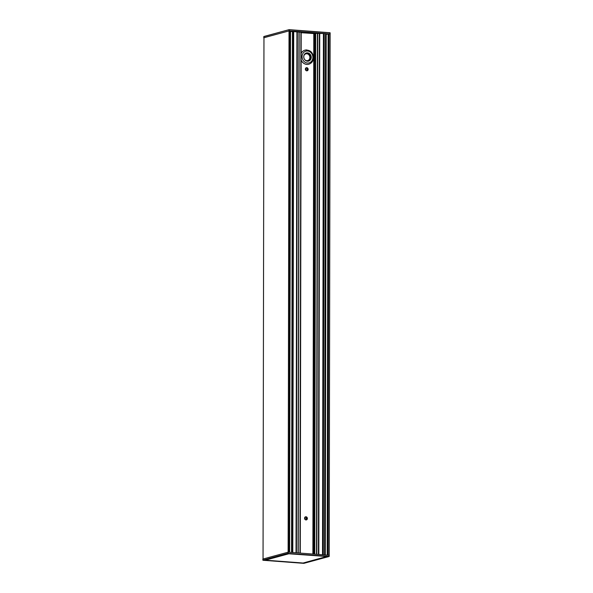 <?xml version="1.0" encoding="UTF-8"?>
<svg xmlns="http://www.w3.org/2000/svg" width="593" height="593" viewBox="0 0 593 593"><rect width="100%" height="100%" fill="white"/><g stroke="black" fill="none" stroke-linecap="round" stroke-linejoin="round"><path stroke-width="0.89" d="M307.478 61.212A4.225 3.714 74.8 0 0 310.739 55.179A4.225 3.714 74.8 0 0 304.239 54.689A4.225 3.714 74.8 0 0 307.478 61.212M307.433 52.977A4.107 3.61 -105.2 0 1 311.029 56.706A4.107 3.61 -105.2 0 1 308.508 61.005A4.107 3.61 -105.2 0 1 307.419 61.109A4.107 3.61 -105.2 0 1 303.824 57.388A4.107 3.61 -105.2 0 1 306.351 53.081A4.107 3.61 -105.2 0 1 307.433 52.977M308.797 64.237A7.301 6.412 -105.2 0 1 308.753 64.244A7.301 6.412 -105.2 0 1 306.826 64.429A7.301 6.412 -105.2 0 1 301.14 60.219M301.148 53.333A7.301 6.412 -105.2 0 1 304.928 50.16A7.301 6.412 -105.2 0 1 304.965 50.153M291.593 552.446L292.46 31.244L293.379 31.155L290.466 31.029M290.533 31.644L292.46 31.466M262.966 560.266L262.862 559.058L288.094 552.202L288.205 553.417L329.219 556.375L330.138 33.942L326.135 33.719M263.04 559.006L263.952 37.678L289.273 30.843L263.952 37.737M313.949 554.129L314.846 33.349L325.779 33.593L293.476 31.162L292.794 552.535L293.705 31.407M293.705 31.622L301.185 32.281L300.266 553.099L301.185 32.281M301.185 32.711L314.846 33.638M324.208 33.705L323.296 554.833L324.208 33.705M327.24 555.13L328.114 33.934L329.048 33.838L328.137 555.196L292.564 552.52L288.361 552.202L289.273 30.843L290.207 30.918L289.295 552.268M326.202 34.327L328.114 34.142M327.321 555.137L328.226 33.875L327.299 555.13M288.999 30.843L289.117 29.65L263.796 36.618L263.766 37.7L263.796 36.618M289.058 29.665L263.87 36.507L289.132 29.65L330.034 32.734M292.468 552.513L293.379 31.155L292.564 552.52M324.868 554.952L325.779 33.593L324.964 554.959M289.132 29.65L330.019 32.726L330.138 33.927M329.182 555.278L329.204 556.367M288.094 552.202L288.102 553.291L262.869 560.155L262.862 559.073M327.536 556.56L288.695 553.632L327.581 556.56M327.662 556.605L303.579 563.157L327.329 556.545M303.097 563.024L265.301 560.177L288.835 553.78L326.721 556.501L303.112 563.024L264.582 560.118M329.241 555.293L329.13 556.493L303.868 563.35L262.988 560.266L288.205 553.417L329.093 556.493L303.942 563.335M329.071 555.263L328.137 555.196M288.368 553.647L264.315 560.192L288.413 553.64M288.895 553.654L265.204 560.051M262.869 560.155L303.868 563.35M306.136 519.942A1.579 1.386 74.8 0 0 305.321 516.94M304.572 518.267A1.579 1.386 -105.2 0 1 307.322 518.008A1.579 1.386 -105.2 0 1 306.396 519.898A1.579 1.386 -105.2 0 1 304.572 518.267M306.922 70.826A1.579 1.386 74.8 0 0 306.107 67.832M305.358 69.151A1.579 1.386 -105.2 0 1 308.101 68.899A1.579 1.386 -105.2 0 1 307.181 70.789A1.579 1.386 -105.2 0 1 305.358 69.151M307.1 68.202L307.092 70.715M306.314 517.318L306.307 519.831M304.78 519.097L304.78 517.467L304.78 519.097M308.323 61.049A4.107 3.61 74.8 0 0 310.71 57.417A4.107 3.61 74.8 0 0 307.07 53.081A4.107 3.61 74.8 0 0 306.173 53.14M307.471 63.051A6.078 5.344 -105.2 0 1 302.089 56.624A6.078 5.344 -105.2 0 1 307.493 51.005A6.078 5.344 -105.2 0 1 312.882 57.439A6.078 5.344 -105.2 0 1 307.471 63.051M301.14 60.012A7.301 6.412 74.8 0 0 306.915 64.407A7.301 6.412 74.8 0 0 308.842 64.222C311.807 63.192 313.378 60.983 313.541 57.588C312.845 52.154 309.998 49.671 305.01 50.138A7.301 6.412 74.8 0 0 301.148 53.481M306.937 49.96A7.301 6.412 74.8 0 0 305.01 50.138L304.928 50.16M303.927 55.646A3.499 3.076 -105.2 0 1 307.411 53.874A3.499 3.076 -105.2 0 1 309.887 57.454A3.499 3.076 -105.2 0 1 306.781 60.679A3.499 3.076 -105.2 0 1 305.121 60.019M330.086 33.92L330.064 32.83L289.176 29.754L289.162 30.836M326.743 556.501L303.142 563.016M264.389 560.244L303.253 563.165M314.764 554.188L315.676 33.297M315.446 33.297L314.535 554.173M315.016 33.312L314.105 554.136M300.888 32.185L299.984 553.076M300.132 553.084L301.044 32.215M316.514 554.322L317.418 33.43M317.581 33.43L316.669 554.329L317.559 33.43M298.138 552.935L299.05 32.037L298.146 552.935M298.961 32.022L298.049 552.928M297.33 31.896L296.426 552.809M322.762 554.789L323.674 33.853M322.518 554.774L323.43 33.86M319.738 33.586L318.826 554.492M296.937 31.866L296.033 552.78M316.81 554.344L317.722 33.43M298.235 552.943L299.146 32.052M289.028 30.858L288.116 552.194M263.967 37.67L263.055 559.006M319.427 33.579L318.515 554.47M318.671 554.485L319.575 33.586M319.405 33.564L318.493 554.47M319.345 33.556L318.434 554.462M319.642 33.586L318.738 554.485M297.175 31.903L296.263 552.795M296.115 552.787L297.019 31.889M297.241 31.896L296.33 552.802M296.997 31.881L296.092 552.78M305.751 68.099L305.751 70.27M304.972 517.215L304.965 519.379M305.914 67.95L305.906 70.441M305.128 517.066L305.128 519.557M307.055 68.165L307.048 70.745L307.055 68.165M306.262 519.861L306.27 517.274L306.27 519.861M314.038 33.653L313.126 554.062M313.793 33.66L312.882 554.047M314.06 33.645L313.148 554.07M314.164 33.631L313.26 554.077M314.512 33.616L313.601 554.099M314.653 33.623L313.741 554.114M325.475 33.593L324.564 554.929M293.639 31.199L292.727 552.528M292.557 31.192L291.652 552.446M330.131 32.845L330.153 33.934M314.846 33.349L313.934 554.129M326.202 33.675L325.29 554.981M328.114 33.934L327.203 555.122M289.621 552.298L290.533 30.992M291.556 552.439L292.46 31.244"/></g></svg>
